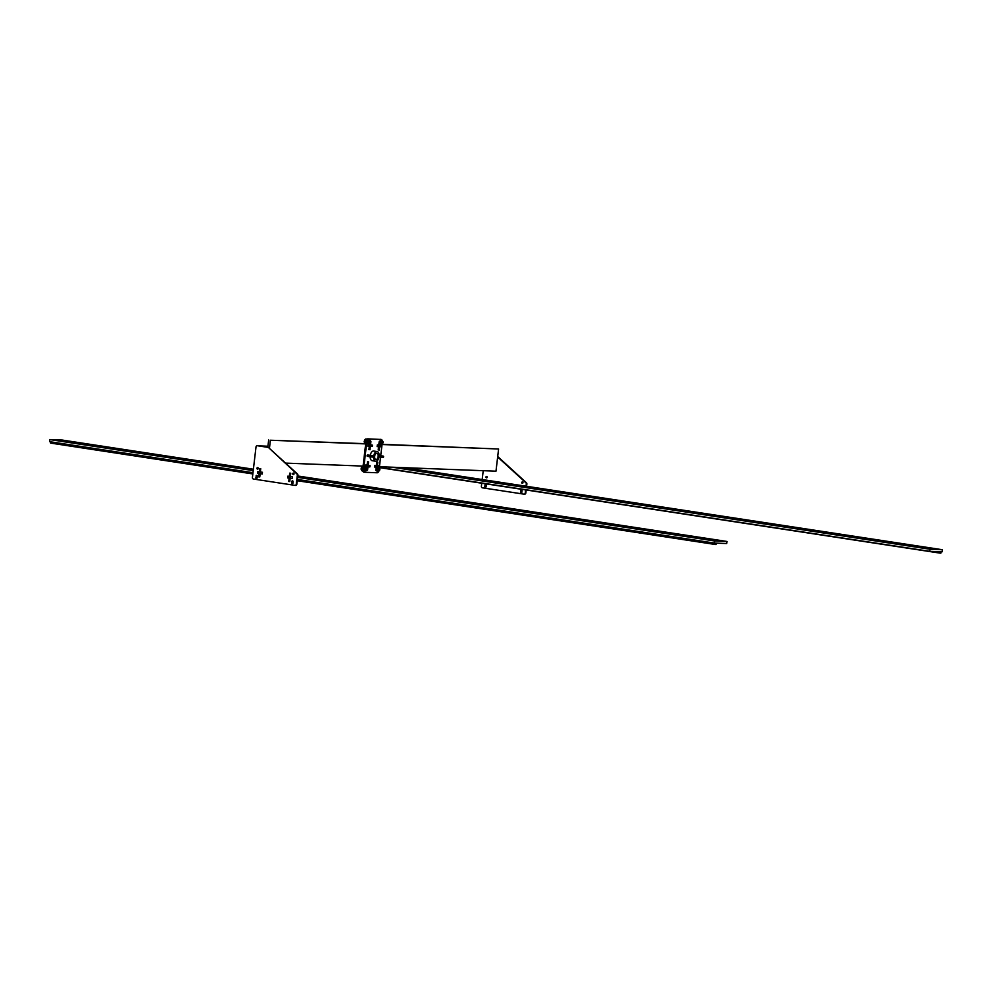 <?xml version="1.0" encoding="UTF-8"?>
<svg xmlns="http://www.w3.org/2000/svg" width="992" height="992" viewBox="0 0 992 992"><rect width="100%" height="100%" fill="white"/><g stroke="black" fill="none" stroke-linecap="round" stroke-linejoin="round"><path stroke-width="1.49" d="M726.962 541.458L714.587 540.975L714.339 543.058L726.727 543.542L726.962 541.458L297.823 475.999M253.394 469.216L62.223 440.051L49.848 439.58L49.6 441.663L252.985 472.688M714.587 540.975L297.662 477.388M253.233 470.605L49.848 439.58M714.339 543.058L297.414 479.458M297.265 480.723L714.761 544.41L716.274 543.132L716.112 544.521L715.344 544.496M252.836 473.94L50.592 443.089L50.741 441.837M929.777 551.329L930.025 549.246L942.4 549.729L942.152 551.8L929.777 551.329L379.353 467.368M930.025 549.246L392.175 467.207M942.4 549.729L404.55 467.678M940.056 553.114L940.838 553.152L940.999 551.763L939.771 553.077L379.328 467.592M267.84 447.02L258.776 445.892A2.443 2.034 -87.8 0 0 258.577 445.867M379.428 466.724L495.988 471.188L498.592 448.992L382.069 444.317M269.44 448.384L270.394 440.237L365.688 443.895M382.044 444.515L498.592 448.992M285.572 463.115L363.035 466.091M270.394 440.237L365.143 443.672M268.671 439.964L267.815 447.268M256.953 468.274A0.781 0.657 -87.8 0 0 258.255 468.472A0.781 0.657 -87.8 0 0 256.953 468.274M257.92 467.678A0.781 0.657 -87.8 0 0 257.87 469.092M292.727 473.73A0.781 0.657 -87.8 0 0 294.029 473.928A0.781 0.657 -87.8 0 0 292.727 473.73M293.694 473.134A0.781 0.657 -87.8 0 0 293.644 474.548M267.716 447.318L257.325 445.73A1.401 1.166 -87.8 0 0 256.01 446.946L252.427 477.462A1.401 1.166 -87.8 0 0 253.419 479.024L294.959 485.373A1.401 1.166 -87.8 0 0 296.273 484.158L297.327 475.255A1.401 1.166 -87.8 0 0 296.881 473.953L268.299 447.342L257.908 445.755A1.401 1.166 -87.8 0 0 257.684 445.743M295.182 485.373L295.542 485.386A1.401 1.166 -87.8 0 0 296.856 484.183L297.91 475.267A1.401 1.166 -87.8 0 0 297.464 473.978L268.299 447.342M255.849 477.636A0.781 0.657 -87.8 0 0 257.151 477.834L257.337 476.272A0.781 0.657 -87.8 0 0 256.035 476.073L256.432 477.66A0.781 0.657 -87.8 0 0 256.767 478.454M259.346 473.581L262.223 474.015L262.434 472.279L260.35 471.969M259.321 471.808L257.808 471.584L257.61 473.32L259.11 473.544M289.354 478.156L292.231 478.59L292.442 476.867L290.358 476.544M289.317 476.383L287.816 476.16L287.618 477.896L289.118 478.119M291.636 483.092A0.781 0.657 -87.8 0 0 292.925 483.29L293.111 481.728A0.781 0.657 -87.8 0 0 291.809 481.529L292.206 483.116A0.781 0.657 -87.8 0 0 292.541 483.91M257.002 475.478A0.781 0.657 -87.8 0 0 256.618 476.098L256.432 477.66M258.391 471.671L258.193 473.333L259.123 473.482M260.164 473.643L262.235 473.953M288.387 476.247L288.201 477.908L289.131 478.057M290.16 478.218L292.243 478.528M292.776 480.934A0.781 0.657 -87.8 0 0 292.392 481.554L292.206 483.116M259.929 468.621L260.735 468.683L259.929 468.621M290.52 473.209L289.701 473.147L290.52 473.209M486.886 476.47A0.781 0.657 -87.8 0 0 486.836 477.871M487.221 477.264A0.781 0.657 -87.8 0 0 485.931 477.065A0.781 0.657 -87.8 0 0 487.221 477.264M522.672 481.926A0.781 0.657 -87.8 0 0 522.61 483.327M522.995 482.72A0.781 0.657 -87.8 0 0 521.705 482.521A0.781 0.657 -87.8 0 0 522.995 482.72M483.216 470.704L482.186 479.52M481.752 483.203L481.393 486.254A1.401 1.166 -87.8 0 0 482.385 487.816L523.937 494.152A1.401 1.166 -87.8 0 0 525.252 492.95L525.611 489.899M524.148 494.165L524.508 494.177A1.401 1.166 -87.8 0 0 525.834 492.962L526.182 489.986M526.045 486.216L526.293 484.034A1.401 1.166 -87.8 0 0 525.859 482.744L497.662 456.99M526.616 486.303L526.876 484.059A1.401 1.166 -87.8 0 0 526.442 482.769L497.711 456.531M485.981 484.27A0.781 0.657 -87.8 0 0 485.584 484.89L485.41 486.452A0.781 0.657 -87.8 0 0 485.733 487.246M521.755 489.726A0.781 0.657 -87.8 0 0 521.37 490.346L521.184 491.908A0.781 0.657 -87.8 0 0 521.519 492.702M485.014 484.865L484.828 486.427A0.781 0.657 -87.8 0 0 486.13 486.626L486.303 485.063A0.781 0.657 -87.8 0 0 485.014 484.865L485.584 484.89M520.788 490.321L520.602 491.883A0.781 0.657 -87.8 0 0 521.904 492.082L522.077 490.519A0.781 0.657 -87.8 0 0 520.788 490.321L521.37 490.346M367.821 455.006L367.09 455.65L367.61 456.382M375.943 467.133L374.728 467.083L374.926 465.36L376.228 465.409M377.444 465.446L376.39 465.459M365.639 465.062L368.156 465.099M366.953 465.05L365.651 465L365.44 466.736L366.668 466.786M368.044 444.59L370.562 444.627M369.359 444.59L368.057 444.54L367.846 446.264L369.074 446.313M382.23 440.795A2.802 1.538 98.7 0 0 381.176 439.468A2.802 1.538 98.7 0 0 381.077 439.456L368.702 438.985A2.802 1.538 98.7 0 0 366.829 441.7L363.568 469.452A2.802 1.538 98.7 0 0 364.696 472.279A2.802 1.538 98.7 0 0 364.796 472.279L377.171 472.762A2.802 1.538 98.7 0 0 378.783 471.163M379.279 468.038L380.556 457.126M380.717 455.737L382.106 443.982M378.349 446.673L377.134 446.623L377.332 444.887L378.634 444.937M379.849 444.986L378.783 444.999M367.871 446.028L372.26 446.474L368.193 446.177M364.597 472.254L363.928 472.155A2.802 1.538 -81.3 0 1 363.828 472.142A2.802 1.538 -81.3 0 1 362.7 469.315L363.568 469.452M366.829 441.7L365.961 441.564L362.7 469.315M365.961 441.564A2.802 1.538 -81.3 0 1 367.834 438.848L368.702 438.985M381.077 439.456L367.834 438.848M383.644 456.841L383.358 456.134L382.862 456.816L383.148 457.523L383.644 456.841M372.818 456.432L372.533 455.725L372.322 457.101L372.818 456.432M379.415 441.713L380.221 441.787L379.415 441.713M377.592 462.198L376.774 462.123L377.592 462.198M368.305 461.838L367.499 461.764L368.305 461.838M369.47 444.738L371.293 444.912L369.47 444.738M372.26 446.474L372.409 445.148L368.032 444.714M371.132 444.8L368.044 444.552M379.824 445.135L378.783 445.011M379.837 445.061L377.307 445.073M377.158 446.375L381.536 446.822L381.697 445.507M377.146 446.474L381.536 446.822M381.598 445.383L377.332 444.949M377.332 444.912L380.42 445.16M377.419 465.595L376.377 465.484M377.431 465.533L374.914 465.533M374.753 466.848L379.13 467.294L379.291 465.98M374.74 466.947L379.13 467.294M379.192 465.843L374.926 465.409M374.926 465.372L378.014 465.62M367.065 465.211L368.888 465.372L367.065 465.211M368.726 465.273L366.333 465.161M365.478 466.488L369.855 466.934L370.004 465.62L365.626 465.174M365.465 466.587L369.855 466.934M366.494 465.186L365.651 465.012M374.654 456.332A3.15 1.736 98.7 0 0 375.918 459.507A3.15 1.736 98.7 0 0 378.138 456.469A3.15 1.736 98.7 0 0 376.873 453.282A3.15 1.736 98.7 0 0 374.654 456.332M379.105 456.506A4.898 2.703 98.7 0 0 377.134 451.558A4.898 2.703 98.7 0 0 373.686 456.295A4.898 2.703 98.7 0 0 375.658 461.243A4.898 2.703 98.7 0 0 379.105 456.506M377.134 451.558L373.674 451.025A4.898 2.703 98.7 0 0 370.289 455.378M370.165 456.779A4.898 2.703 98.7 0 0 372.198 460.71L375.658 461.243M381.87 443.201L382.118 441.638M381.722 442.432L382.069 443.325L382.701 442.469L382.342 441.589L381.722 442.432M379.911 441.725A2.009 1.104 -81.3 0 1 381.808 440.721M381.139 443.213L381.325 441.576L380.32 441.428A5.989 4.985 92.2 0 1 380.283 442.246A5.989 4.985 92.2 0 1 380.134 443.064A5.989 2.22 24 0 1 380.829 443.92L381.647 443.635L380.134 443.064M379.973 443.932L381.325 443.994A2.009 1.104 -81.3 0 1 379.998 443.684M381.325 441.576L382.218 440.783L381.213 440.634A5.989 2.765 168.6 0 1 380.32 441.428M381.833 444.069L381.697 443.697A1.438 0.794 98.7 0 0 382.428 443.734L382.49 443.672A1.438 0.794 98.7 0 0 382.999 442.544L383.011 442.432A1.438 0.794 98.7 0 0 382.776 441.266L383.011 442.432L382.726 441.217A1.438 0.794 98.7 0 0 381.994 441.18M369.495 442.73L369.731 441.167M364.709 440.101L365.416 439.964M364.374 441.39L364.622 440.088M364.486 442.506L364.151 441.353M365.763 443.325A2.418 1.339 -81.3 0 1 365.54 441.266A2.418 1.339 -81.3 0 1 367.102 439.121L366.122 438.96A2.418 1.339 98.7 0 0 365.155 439.431A2.418 1.339 98.7 0 0 364.448 441.093A2.418 1.339 98.7 0 0 364.61 443.027A2.418 1.339 98.7 0 0 365.354 443.746A2.418 1.339 98.7 0 0 365.391 443.759L365.701 443.808M366.395 439.927L365.639 440.076L366.395 439.927A1.91 1.054 98.7 0 1 366.482 439.89A2.021 1.116 98.7 0 0 366.432 439.927A2.021 1.116 98.7 0 0 365.837 441.316A2.021 1.116 98.7 0 0 365.85 442.519M365.13 439.468A2.319 1.277 98.7 0 0 365.093 439.506A2.319 1.277 98.7 0 0 364.572 442.94A2.319 1.277 98.7 0 0 364.585 442.978M365.8 443.015A2.319 1.277 -81.3 0 1 366.916 439.282M369.346 441.961L369.694 442.854L369.966 441.105L369.346 441.961M368.925 443.511A2.009 1.104 -81.3 0 1 367.809 443.498A2.009 1.104 -81.3 0 1 367.449 441.738A2.009 1.104 -81.3 0 1 368.28 439.977A2.009 1.104 -81.3 0 1 369.421 440.25M368.764 442.742L368.95 441.105L367.945 440.944A5.989 4.985 92.2 0 1 367.896 441.775A5.989 4.985 92.2 0 1 367.759 442.593A5.989 2.22 24 0 1 368.454 443.436L369.322 443.226L367.759 442.593M368.95 441.105L369.842 440.312L368.838 440.163A5.989 2.765 168.6 0 1 367.945 440.944M369.458 443.598L369.322 443.226A1.438 0.794 98.7 0 0 370.053 443.25L370.115 443.201A1.438 0.794 98.7 0 0 370.611 442.072L370.624 441.948A1.438 0.794 98.7 0 0 370.4 440.795L370.351 440.733A1.438 0.794 98.7 0 0 369.607 440.708M365.949 441.725A1.748 0.967 -81.3 0 1 365.974 441.403A1.748 0.967 -81.3 0 1 366.06 441.018M379.514 469.588L379.155 468.695L378.894 470.431L379.514 469.588M376.551 470.568L378.138 471.101A2.009 1.104 -81.3 0 1 376.737 470.58M377.158 467.889A2.009 1.104 -81.3 0 1 378.622 467.84L378.212 467.381M377.952 470.332L379.031 467.902L378.026 467.74A5.989 2.765 168.6 0 1 377.146 468.534A5.989 4.985 92.2 0 1 377.096 469.365A5.989 4.985 92.2 0 1 376.948 470.171A5.989 2.22 24 0 1 377.642 471.026L378.46 470.754L376.948 470.171M379.031 467.902L379.812 469.65L378.51 470.816A1.438 0.794 98.7 0 0 379.242 470.84L378.671 471.175M379.539 470.394L379.304 470.778A1.438 0.794 98.7 0 0 379.812 469.65L379.539 470.394M379.725 468.745L379.824 469.538A1.438 0.794 98.7 0 0 379.589 468.385L379.725 468.745M378.15 468.683L377.146 468.534M378.696 470.307L378.932 468.757M362.911 467.616A1.401 0.769 98.7 0 0 362.886 467.629A2.021 1.116 -81.3 0 0 362.613 468.782A2.021 1.116 -81.3 0 0 362.675 469.662M362.688 466.079A2.418 1.339 98.7 0 0 361.968 466.538A2.418 1.339 98.7 0 0 361.212 468.633A2.418 1.339 98.7 0 0 361.423 470.134A2.418 1.339 98.7 0 0 362.204 470.865A2.418 1.339 98.7 0 0 362.402 470.865M362.75 470.692A2.418 1.339 -81.3 0 1 362.303 468.794A2.418 1.339 -81.3 0 1 362.998 466.773M362.688 470.32A2.319 1.277 -81.3 0 1 362.96 467.096M361.906 466.612L361.968 466.538A2.319 1.277 98.7 0 0 361.906 466.612A2.319 1.277 98.7 0 0 361.386 470.047A2.319 1.277 98.7 0 0 361.398 470.084M366.308 469.836L366.556 468.274M361.212 469.464L361.596 467.046M367.139 469.104L366.78 468.224L366.16 469.067L366.519 469.96L367.139 469.104M365.738 470.617A2.009 1.104 -81.3 0 1 364.622 470.605A2.009 1.104 -81.3 0 1 364.262 468.856A2.009 1.104 -81.3 0 1 365.093 467.083A2.009 1.104 -81.3 0 1 366.246 467.356L365.068 466.934L364.089 468.832L364.498 470.679L365.763 470.63M365.577 469.848L366.656 467.418L365.651 467.269A5.989 2.765 168.6 0 1 364.771 468.063A5.989 4.985 92.2 0 1 364.721 468.881A5.989 4.985 92.2 0 1 364.572 469.7A5.989 2.22 24 0 1 365.267 470.555L366.085 470.27L364.572 469.7M366.656 467.418L367.437 469.179L366.135 470.332A1.438 0.794 98.7 0 0 366.866 470.369L366.296 470.704M367.164 469.91L366.928 470.307A1.438 0.794 98.7 0 0 367.437 469.179L367.164 469.91M367.35 468.274L367.449 469.067A1.438 0.794 98.7 0 0 367.214 467.902L367.35 468.274M365.775 468.212L364.771 468.063M258.776 445.892L267.927 446.239M381.821 440.733L380.519 440.374L379.738 441.7A1.972 1.091 -81.3 0 1 381.015 440.287M381.92 441.242A1.438 0.794 98.7 0 0 381.424 442.37M381.412 442.482A1.438 0.794 98.7 0 0 381.647 443.635M368.044 443.697A1.972 1.091 -81.3 0 1 367.288 441.713A1.972 1.091 -81.3 0 1 368.64 439.803M369.545 440.758A1.438 0.794 98.7 0 0 369.049 441.886M369.036 442.01A1.438 0.794 98.7 0 0 369.26 443.164M377.245 471.287A1.972 1.091 -81.3 0 1 376.588 470.568M378.225 469.588A1.438 0.794 98.7 0 0 378.46 470.754M379.539 468.323A1.438 0.794 98.7 0 0 378.808 468.286M378.746 468.348A1.438 0.794 98.7 0 0 378.237 469.476M377.183 467.666A1.972 1.091 -81.3 0 1 377.84 467.393M364.87 470.816A1.972 1.091 -81.3 0 1 364.101 468.832A1.972 1.091 -81.3 0 1 365.453 466.91M365.85 469.117A1.438 0.794 98.7 0 0 366.085 470.27M367.164 467.84A1.438 0.794 98.7 0 0 366.432 467.815M366.358 467.877A1.438 0.794 98.7 0 0 365.862 469.005M258.676 445.867L267.939 446.226M260.735 468.683L259.768 477.016M259.693 468.559L258.726 476.892M289.701 473.147L288.722 481.467M290.743 473.258L289.763 481.591M364.696 472.279L363.828 472.142M381.176 439.468L380.308 439.332M383.358 456.134L379.167 455.489M383.148 457.523L379.056 456.89M372.533 455.725L367.424 454.944M372.322 457.101L367.214 456.32M370.934 441.428L370.537 444.862M370.351 446.474L369.966 449.748M369.632 443.56L369.495 444.738M369.309 446.35L368.925 449.624M380.221 441.787L379.812 445.222M379.626 446.822L379.242 450.108M379.18 441.663L378.77 445.098M378.584 446.698L378.2 449.984M376.836 470.568L377.22 467.294M377.419 465.682L377.816 462.247M375.794 470.444L376.179 467.17M376.377 465.57L376.774 462.123M367.561 470.22L367.945 466.934M368.131 465.335L368.54 461.888M366.817 467.492L366.904 466.81M367.09 465.211L367.499 461.764M365.899 442.878L365.23 442.482M369.446 440.25L368.144 439.902L367.263 441.713L367.672 443.56L368.95 443.511M362.142 469.799L362.849 470.109"/></g></svg>
